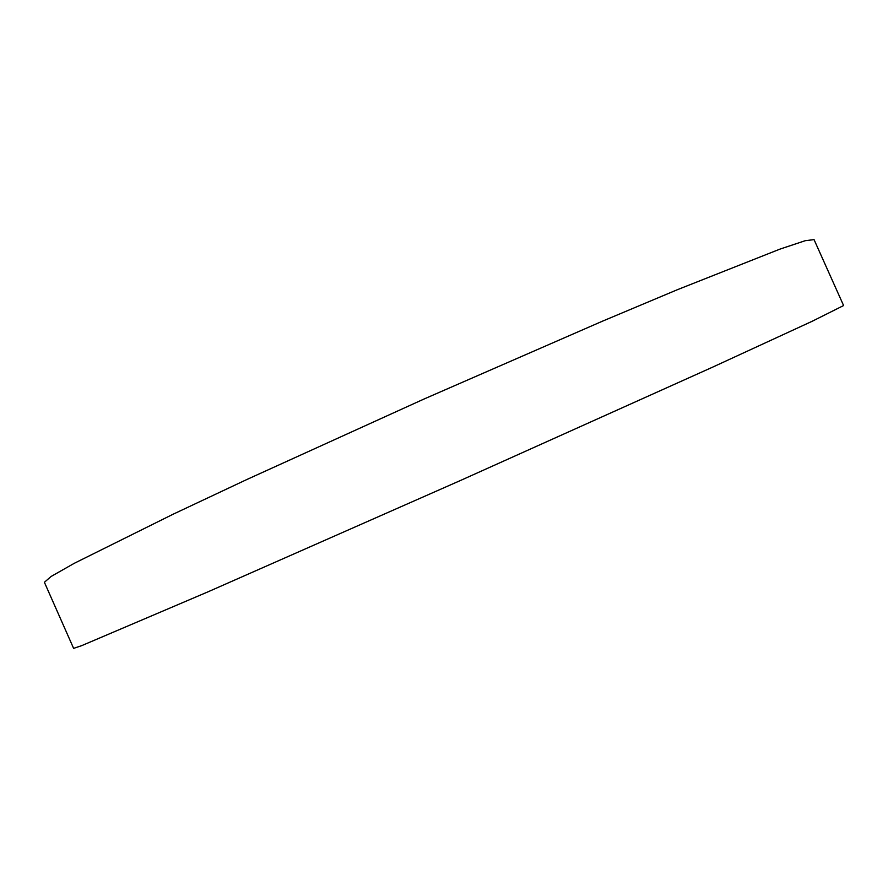 <?xml version="1.0" encoding="UTF-8"?>
<svg xmlns="http://www.w3.org/2000/svg" width="888" height="888" viewBox="0 0 888 888"><rect width="100%" height="100%" fill="white"/><g stroke="black" fill="none" stroke-linecap="round" stroke-linejoin="round"><path stroke-width="1.33" d="M843.6 305.55L812.287 321.223L712.132 367.377L460.228 480.597L207.526 592.041L81.652 645.665L73.615 648.373L44.4 582.295L51.06 576.49L74.237 563.325L173.049 514.252L246.62 479.62L423.931 399.067L602.43 321.201L677.4 289.699L779.986 249.106L805.272 240.692L814.052 239.627L843.6 305.55"/></g></svg>
